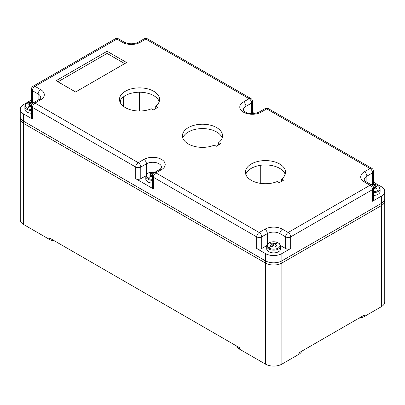 <?xml version="1.0" encoding="UTF-8"?>
<svg xmlns="http://www.w3.org/2000/svg" width="405" height="405" viewBox="0 0 405 405"><rect width="100%" height="100%" fill="white"/><g stroke="black" fill="none" stroke-linecap="round" stroke-linejoin="round"><path stroke-width="0.61" d="M275.167 244.564A17.81 10.808 62.7 0 1 276.909 245.845A17.617 9.624 122.5 0 0 275.425 246.701A17.81 9.73 -122.5 0 0 273.664 245.435A17.81 9.73 122.5 0 0 271.897 246.701A17.617 9.624 -122.5 0 0 271.158 246.25A17.617 9.624 -122.5 0 0 270.418 245.845A17.81 10.808 -62.7 0 1 272.155 244.564A17.81 9.73 -122.5 0 0 270.418 243.81A17.617 10.692 -62.7 0 1 271.897 242.954A17.81 10.808 62.7 0 1 273.664 243.694A17.81 10.808 -62.7 0 1 275.425 242.954A17.617 10.692 62.7 0 1 276.169 243.354A17.617 10.692 62.7 0 1 276.909 243.81A17.81 9.73 122.5 0 0 275.167 244.564L275.005 246.377M266.713 246.154L266.713 248.873A6.946 4.01 0 0 0 268.748 251.713A6.946 4.01 0 0 0 276.321 252.578A6.946 4.01 0 0 0 280.609 248.873L280.609 246.154C279.617 242.62 279.05 243.719 278.048 242.727L275.496 241.917C273.031 241.552 270.844 241.881 268.935 242.909C267.654 243.542 266.915 244.62 266.713 246.154A6.946 4.01 0 0 0 268.748 248.989A6.946 4.01 0 0 0 278.574 248.989A6.946 4.01 0 0 0 280.609 246.154M272.155 244.564L272.322 246.377M271.897 244.438L271.897 242.954M273.664 243.694L273.664 245.435M275.425 244.438L275.425 242.954M372.959 186.143A17.81 10.808 62.7 0 1 373.167 186.244A17.81 10.808 -62.7 0 1 374.929 185.505A17.617 10.692 62.7 0 1 375.673 185.905A17.617 10.692 62.7 0 1 376.412 186.361A17.81 9.73 122.5 0 0 374.676 187.115L374.509 188.927M373.582 195.428A6.946 4.01 0 0 0 380.113 191.428L380.113 188.705L378.933 186.224L377.551 185.277L375 184.467L370.904 184.548M374.676 187.115A17.81 10.808 62.7 0 1 376.412 188.396A17.617 9.624 122.5 0 0 374.929 189.251A17.81 9.73 -122.5 0 0 373.582 188.259M374.929 186.988L374.929 185.505M152.331 175.897A17.81 9.73 122.5 0 0 150.984 176.889A17.617 9.624 -122.5 0 0 150.24 176.438A17.617 9.624 -122.5 0 0 149.501 176.033A17.81 10.808 -62.7 0 1 151.237 174.752A17.81 9.73 -122.5 0 0 149.501 173.998A17.617 10.692 -62.7 0 1 150.984 173.143A17.81 10.808 62.7 0 1 152.746 173.882A17.81 10.808 -62.7 0 1 152.953 173.78M155.009 172.186L148.017 173.097C146.737 173.73 145.997 174.813 145.8 176.342L145.8 179.066A6.946 4.01 0 0 0 147.835 181.901A6.946 4.01 0 0 0 152.331 183.07M151.237 174.752L151.404 176.565M150.984 174.626L150.984 173.143M31.413 106.085A17.81 9.73 122.5 0 0 30.066 107.082A17.617 9.624 -122.5 0 0 29.322 106.626A17.617 9.624 -122.5 0 0 28.583 106.226A17.81 10.808 -62.7 0 1 30.319 104.941A17.81 9.73 -122.5 0 0 28.583 104.186A17.617 10.692 -62.7 0 1 30.066 103.331A17.81 10.808 62.7 0 1 31.828 104.07A17.81 10.808 -62.7 0 1 32.035 103.969M34.096 102.379L27.1 103.29C25.819 103.918 25.08 105.001 24.882 106.53L24.882 109.254A6.946 4.01 0 0 0 26.917 112.089A6.946 4.01 0 0 0 31.413 113.258M30.319 104.941L30.486 106.753M30.066 104.814L30.066 103.331M20.255 116.721L20.255 118.711A11.578 6.682 0 0 0 23.647 123.439A11.578 6.682 0 0 1 20.255 118.711L20.255 219.793A11.578 6.682 0 0 0 23.647 224.517L49.466 239.426L49.466 237.973L239.659 347.779L239.659 349.231L265.483 364.141L265.483 263.058A11.578 6.682 0 0 0 281.855 263.058L381.358 205.608L281.855 263.058A11.578 6.682 180 0 1 265.483 263.058L23.647 123.439L265.483 263.058L265.483 260.876L23.647 121.257A11.578 6.682 0 0 0 23.647 121.257L265.477 260.876A11.578 6.682 0 0 0 281.855 260.876L381.353 203.426L281.855 260.876L281.85 253.601L290.668 248.513L290.668 236.874L372.539 189.606L372.539 201.244L381.353 196.152L381.353 203.426A11.578 6.682 0 0 0 384.75 198.703A11.578 6.682 0 0 0 384.745 198.506M381.358 306.691L381.358 205.608A11.578 6.682 0 0 0 384.75 200.885A11.578 6.682 180 0 1 381.358 205.608L381.358 203.426A11.578 6.682 180 0 0 384.745 198.698L384.75 301.963A11.578 6.682 180 0 1 381.358 306.691L364.353 316.507L364.353 315.055L298.86 352.866L298.86 354.324A10.687 6.171 0 0 0 301.776 351.186M49.466 239.426A10.687 6.171 0 0 0 54.903 241.112M239.659 349.231A10.687 6.171 180 0 1 236.743 346.093M120.629 99.934L120.629 103.3M142.044 110.914L142.044 92.32M262.961 165.043L262.961 183.632M146.448 174.459L146.448 163.792A8.905 5.143 180 0 1 159.043 163.792A8.905 5.143 180 0 1 161.651 167.427C161.16 167.771 162.911 166.926 159.783 169.432L154.113 172.707A3.564 2.055 60 0 1 155.895 172.884L259.18 232.51A3.564 2.055 60 0 1 261.696 236.874L261.696 248.513A3.564 2.055 180 0 1 256.659 248.513L265.477 253.601L265.477 260.876A11.578 6.682 0 0 0 281.85 260.876L281.855 364.141L298.86 354.324M281.855 364.141A11.578 6.682 180 0 1 265.483 364.141M358.916 318.193A10.687 6.171 0 0 0 364.353 316.507M23.647 224.517L23.647 121.257A11.578 6.682 0 0 1 20.25 116.524L20.25 109.254A11.578 6.682 0 0 1 23.642 104.525L31.413 100.04M38.126 100.05L38.126 93.98A8.905 5.143 0 0 1 40.733 97.62C40.242 97.964 41.993 97.114 38.865 99.625A3.564 2.055 60 0 1 40.647 99.797L34.977 103.072A3.564 2.055 60 0 0 33.195 102.895A3.564 3.564 0 0 0 31.413 105.978L31.413 117.617A3.564 2.055 0 0 0 32.456 119.07L23.642 113.982A11.578 6.682 0 0 1 20.25 109.254M153.373 188.882L153.373 177.248A3.564 2.055 180 0 1 152.331 175.79L152.331 187.429A3.564 2.055 0 0 0 153.373 188.882L135.741 178.701A3.564 2.055 180 0 0 140.778 178.701L145.856 175.77M252.664 112.403L254.517 113.471M252.609 113.613A3.564 2.055 0 0 0 252.664 113.253L252.664 101.62A3.564 2.055 180 0 1 251.621 103.072L245.951 106.343L245.951 112.367M265.477 253.601A11.578 6.682 0 0 0 281.85 253.601M261.696 248.513L266.774 245.582M280.554 245.582L285.626 248.513A3.564 2.055 0 0 0 290.668 248.513M381.353 196.152A11.578 6.682 180 0 0 384.745 191.428A11.578 6.682 180 0 0 381.353 186.7L373.582 182.209M153.313 109.942L157.722 107.401L155.722 106.247A20.037 11.568 0 0 0 159.56 99.438A20.037 11.568 0 0 0 139.517 87.865A20.037 11.568 0 0 0 119.48 99.438A20.037 11.568 0 0 0 130.43 109.745A20.037 11.568 0 0 0 151.313 108.788L153.313 109.942M281.677 178.964A20.037 11.568 0 0 0 285.515 172.155A20.037 11.568 0 0 0 265.477 160.588A20.037 11.568 0 0 0 245.435 172.155A20.037 11.568 0 0 0 256.385 182.468A20.037 11.568 0 0 0 277.268 181.511L279.268 182.665L283.677 180.119L281.677 178.964L281.677 181.273M214.291 145.152L216.29 146.306L220.7 143.76L218.7 142.606A20.037 11.568 0 0 0 222.537 135.797A20.037 11.568 0 0 0 202.5 124.224A20.037 11.568 0 0 0 182.458 135.797A20.037 11.568 0 0 0 193.408 146.109A20.037 11.568 0 0 0 214.291 145.152M126.608 62.532L107.087 51.258L56.072 80.711L75.598 91.981L126.608 62.532M285.155 174.337A20.037 11.568 0 0 0 265.477 164.951A20.037 11.568 0 0 0 245.794 174.337M159.2 101.62A20.037 11.568 0 0 0 139.517 92.229A20.037 11.568 0 0 0 119.84 101.62M222.178 137.978A20.037 11.568 0 0 0 202.5 128.588A20.037 11.568 0 0 0 182.817 137.978M32.162 102.151A3.564 2.055 180 0 1 31.413 100.891L31.413 89.257A3.564 2.055 180 0 0 32.456 90.71L32.456 102.161M57.966 81.8L107.087 53.44L124.72 63.62M107.087 51.258L107.087 53.44M285.626 248.513L285.626 236.874A3.564 2.055 -60 0 1 288.147 232.51L370.018 185.247A3.564 2.055 60 0 1 372.539 189.606A3.564 2.055 180 0 0 373.582 188.153L373.582 199.792A3.564 2.055 180 0 1 372.539 201.244M372.833 184.326A3.564 2.055 0 0 0 373.582 183.065L373.582 171.426A3.564 3.564 0 0 0 371.8 168.343A3.564 2.055 120 0 0 370.018 168.52L364.348 171.791A12.469 7.199 180 0 0 364.348 181.972L370.018 185.247A3.564 2.055 120 0 1 371.8 185.07A3.564 3.564 0 0 1 373.582 188.153M155.722 108.555L155.722 106.247M218.7 144.914L218.7 142.606M278.169 242.873A6.374 3.68 0 0 0 269.153 242.873A6.374 3.68 0 0 0 269.153 248.078A6.374 3.68 0 0 0 278.169 248.078A6.374 3.68 0 0 0 278.169 242.873M271.158 246.25A17.815 10.282 120 0 0 269.153 248.078M373.582 191.702A6.374 3.68 0 0 0 377.673 190.628A6.374 3.68 0 0 0 377.673 185.424A6.374 3.68 0 0 0 370.945 184.579M373.582 192.709A6.946 4.01 0 0 0 378.078 191.54A6.946 4.01 0 0 0 380.113 188.705M154.963 172.216A6.374 3.68 0 0 0 148.235 173.062A6.374 3.68 0 0 0 148.235 178.266A6.374 3.68 0 0 0 152.331 179.339M150.24 176.438A17.815 10.282 120 0 0 148.235 178.266M145.8 176.342A6.946 4.01 0 0 0 147.835 179.177A6.946 4.01 0 0 0 152.331 180.346M34.05 102.404A6.374 3.68 0 0 0 27.322 103.25A6.374 3.68 0 0 0 27.322 108.454A6.374 3.68 0 0 0 31.413 109.527M29.322 106.626A17.815 10.282 120 0 0 27.322 108.454M24.882 106.53A6.946 4.01 0 0 0 26.917 109.37A6.946 4.01 0 0 0 31.413 110.535M123.312 106.242L123.312 96.997M139.366 111.005L139.366 92.229M260.278 183.328L260.278 165.346M32.456 119.07L32.456 107.436L135.741 167.068L135.741 178.701M23.642 121.252L23.642 113.982M140.778 178.701L140.778 167.068L146.448 163.792A3.564 2.055 -120 0 0 143.927 159.428A12.469 7.199 180 0 1 161.565 159.428A12.469 7.199 180 0 1 161.565 169.609L155.895 172.884A3.564 2.055 120 0 0 153.373 177.248L256.659 236.874L256.659 248.513M267.366 244.266L267.366 233.604L261.696 236.874A3.564 2.055 180 0 1 256.659 236.874A3.564 2.055 120 0 1 259.18 232.51L264.845 229.24A3.564 2.055 60 0 1 267.366 233.604A8.905 5.143 0 0 1 279.961 233.604A3.564 2.055 -60 0 1 282.477 229.24A12.469 7.199 0 0 0 264.845 229.24M40.647 99.797A12.469 7.199 0 0 0 40.647 89.616A3.564 2.055 -60 0 0 38.126 93.98L32.456 90.71A3.564 2.055 120 0 1 34.977 86.346A3.564 2.055 -120 0 0 33.195 86.169A3.564 3.564 0 0 0 31.413 89.257M251.621 113.608L251.621 103.072A3.564 2.055 -120 0 0 249.1 98.709L243.435 101.979A12.469 7.199 180 0 0 243.435 112.16A12.469 7.199 180 0 0 261.068 112.16L266.733 108.889L370.018 168.52A3.564 2.055 -120 0 1 372.539 172.884L366.869 176.155L366.869 182.225M282.477 229.24L288.147 232.51A3.564 2.055 60 0 1 290.668 236.874A3.564 2.055 180 0 1 285.626 236.874L279.961 233.604L279.961 244.266M372.539 184.336L372.539 172.884A3.564 2.055 0 0 0 373.582 171.426M252.664 101.62A3.564 3.564 0 0 0 250.882 98.531A3.564 2.055 -60 0 0 249.1 98.709L145.815 39.077L140.15 42.353A12.469 7.199 180 0 1 122.518 42.353A3.564 2.055 -60 0 1 124.3 42.176C128.987 44.312 133.68 44.312 138.368 42.176A3.564 2.055 -120 0 1 140.15 42.353M124.3 42.176L118.63 38.9A3.564 2.055 120 0 0 116.848 39.077L122.518 42.353M118.63 38.9A3.564 3.564 0 0 0 115.066 38.9A3.564 2.055 -120 0 1 116.848 39.077L34.977 86.346L40.647 89.616M31.413 105.978A3.564 2.055 0 0 0 32.456 107.436A3.564 2.055 120 0 1 34.977 103.072L138.262 162.704A3.564 2.055 120 0 0 135.741 167.068A3.564 2.055 180 0 0 140.778 167.068A3.564 2.055 -120 0 0 138.262 162.704L143.927 159.428M364.348 181.972A3.564 2.055 120 0 1 366.13 181.794C363.001 179.288 364.753 180.134 364.262 179.79A8.905 5.143 180 0 1 366.869 176.155A3.564 2.055 -120 0 0 364.348 171.791M261.068 112.16A3.564 2.055 -120 0 0 259.286 111.988C253.358 114.342 248.376 114.149 244.352 111.4L243.344 109.983A8.905 5.143 180 0 1 245.951 106.343A3.564 2.055 -120 0 0 243.435 101.979M144.038 38.9A3.564 2.055 -120 0 1 145.815 39.077A3.564 2.055 -60 0 1 147.597 38.9A3.564 3.564 0 0 0 144.038 38.9L138.368 42.176M264.951 108.712A3.564 2.055 60 0 1 266.733 108.889A3.564 2.055 120 0 1 268.515 108.712A3.564 3.564 0 0 0 264.951 108.712L259.286 111.988M159.783 169.432A3.564 2.055 60 0 1 161.565 169.609M384.745 191.428L384.745 198.698M250.882 98.531L147.597 38.9M115.066 38.9L33.195 86.169M33.195 102.895L38.865 99.625M366.13 181.794L371.8 185.07M371.8 168.343L268.515 108.712M154.113 172.707A3.564 3.564 0 0 0 152.331 175.79"/></g></svg>
